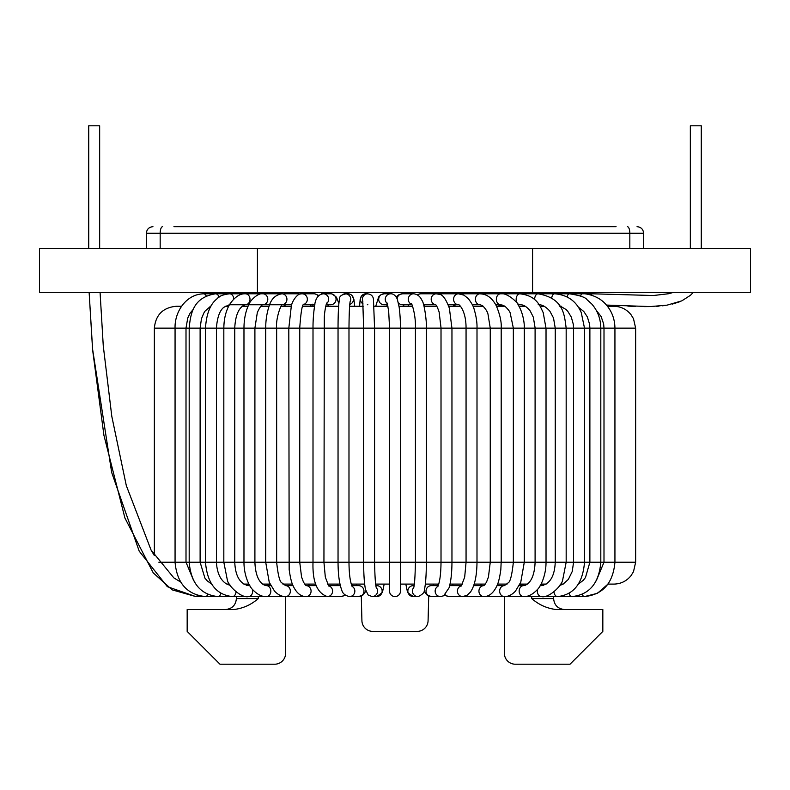 <?xml version="1.0" encoding="UTF-8"?>
<svg xmlns="http://www.w3.org/2000/svg" width="790" height="790" viewBox="0 0 790 790"><rect width="100%" height="100%" fill="white"/><g stroke="black" fill="none" stroke-linecap="round" stroke-linejoin="round"><path stroke-width="1.19" d="M180.624 582.023L173.849 577.875L151.078 550.067L126.311 485.603L111.795 416.31L103.263 345.803L100.063 292.31L103.263 345.803L111.795 416.31L126.311 485.603L151.078 550.067L154.356 555.567L154.356 328.146C155.65 314.854 162.947 307.567 176.229 306.273L181.591 306.273M210.16 306.273L210.9 306.273M225.111 306.273L228.606 306.273L229.426 304.743M242.017 306.273L248.05 306.273M260.71 306.273L269.035 306.273M281.033 306.273L291.332 306.273M302.728 306.273L314.588 306.273M325.737 306.273L338.653 306.273M349.615 306.273L363.212 306.273M374.134 306.273L387.959 306.273M399.019 306.273L412.597 306.273M424.013 306.273L436.524 306.273M448.76 306.273L460.501 306.273M473.042 306.273L483.243 306.273M496.535 306.273L504.998 306.273M518.971 306.273L525.281 306.273M540.123 306.273L544.152 306.273M559.794 306.273L561.305 306.253M607.461 306.273L613.771 306.273C620.772 306.421 626.5 309.196 630.953 314.608L633.491 318.676L635.644 328.146L604.004 328.146L603.995 562.233L589.883 562.233L585.479 577.539L583.346 580.265L578.428 584.047M226.829 584.106L229.406 584.106L226.829 584.106L230.216 585.41L229.406 584.106M243.863 584.106L248.959 584.106L243.863 584.106M262.626 584.106L270.042 584.106L262.626 584.106M282.938 584.106L292.409 584.106L282.938 584.106M304.634 584.106L315.812 584.106L304.634 584.106M327.475 584.106L339.986 584.106L327.475 584.106M351.254 584.106L364.654 584.106L351.254 584.106M375.675 584.106L389.529 584.106L375.675 584.106M400.471 584.106L414.325 584.106L400.471 584.106L400.471 591.108A5.471 5.471 0 0 1 393.232 596.282A5.471 5.471 0 0 1 389.529 591.108A5.471 5.471 0 0 0 393.232 596.282A5.471 5.471 0 0 1 389.529 591.108L389.529 562.233L363.647 562.233C363.676 574.33 364.289 583.415 365.494 589.498L368.18 595.038L372.13 596.578L376.702 596.578A5.471 5.441 90 0 0 382.143 591.108A5.471 5.441 90 0 0 376.702 585.637L375.902 585.637M425.346 584.106L438.746 584.106L425.346 584.106M450.014 584.106L462.525 584.106L450.014 584.106M474.188 584.106L485.366 584.106L474.188 584.106M497.591 584.106L507.062 584.106L497.591 584.106M519.958 584.106L527.374 584.106L519.958 584.106M541.041 584.106L546.137 584.106L541.041 584.106M560.594 584.106L563.171 584.106L560.594 584.106L559.784 585.41L563.023 584.195L568.375 579.376L572.237 571.466L573.57 562.233L389.529 562.233L389.529 328.146L363.647 328.146L363.647 562.233L158.859 562.233M582.25 594.337A5.471 2.735 -90 0 0 584.462 596.578L597.418 593.32L607.964 584.106L613.771 584.106C620.772 583.958 626.5 581.173 630.953 575.772L633.491 571.703L635.644 562.233L635.644 328.146M690.342 248.554L690.342 125.788L701.273 125.788L701.273 248.554M99.659 248.554L99.659 125.788L88.727 125.788L88.727 248.554L88.727 125.788M173.938 226.681L616.062 226.681M582.309 293.801A5.471 2.005 90 0 0 582.26 293.801C584.719 293.327 597.329 295.035 605.288 303.755C611.579 310.539 614.798 318.666 614.936 328.146L614.936 562.233C613.04 583.218 602.879 594.663 584.462 596.578L504.385 596.578L504.385 653.281A10.942 10.942 0 0 0 515.327 664.212L570.015 664.212L602.829 631.398L602.829 609.524L556.19 609.524C547.134 608.498 538.987 604.854 531.729 598.583L553.612 598.583L553.612 596.578M276.865 292.31L276.865 293.801M236.388 596.578L236.388 598.583L258.271 598.583C251.082 604.824 242.925 608.468 233.81 609.524L187.171 609.524L187.171 631.398L219.985 664.212L274.673 664.212A10.942 10.942 0 0 0 285.615 653.281L285.615 596.578L323.811 596.578A5.471 4.997 90 0 0 325.342 596.322M320.859 294.315A10.942 10.942 0 0 1 327.178 292.31M342.919 292.31A10.942 10.942 0 0 1 348.469 293.821M361.287 596.025L361.919 620.743A10.942 10.942 0 0 0 372.85 631.398L417.15 631.398A10.942 10.942 0 0 0 428.081 620.743L428.713 596.025M462.822 292.31A10.942 10.942 0 0 1 468.342 293.801M513.135 293.801L513.135 292.31M441.561 293.801A10.942 10.942 0 0 1 447.081 292.31M257.422 248.554L750.5 248.554L750.5 292.31L39.5 292.31L39.5 248.554L257.422 248.554L257.422 292.31M154.356 328.146L175.064 328.146L175.064 562.233C176.96 583.218 187.121 594.663 205.538 596.578L285.615 596.578C281.813 596.677 278.139 594.88 274.584 591.187L269.242 582.26L265.707 562.233L265.707 328.146L243.972 328.146L243.972 562.233C243.932 576.473 250.015 587.375 252.711 589.666C257.422 594.564 261.994 596.865 266.408 596.578A5.471 4.424 90 0 0 270.832 591.108A5.471 4.424 90 0 0 266.408 585.637L270.792 585.637M203.672 293.821C186.183 294.038 174.481 311.892 175.064 328.146L189.175 328.146C190.538 313.442 193.244 297.336 215.532 293.801A5.471 3.832 -90 0 1 219.047 297.168M220.943 593.339A5.471 3.219 90 0 1 218.01 596.578C200.62 594.732 191.012 583.277 189.185 562.233L189.185 328.146L205.489 328.146L205.489 562.233C207.237 583.366 216.213 594.811 232.418 596.578A5.471 3.664 90 0 0 236.042 591.927M233.781 298.985A5.471 4.217 -90 0 0 229.614 293.801C223.363 294.512 219.324 296.033 217.477 298.344C215.986 299.993 206.931 304.901 205.489 328.146L223.827 328.146L223.827 562.233L227.342 580.028C228.053 585.627 241.375 598.583 248.613 596.578A5.471 4.069 90 0 0 252.474 589.389M223.827 328.146L243.972 328.146C244.011 319.397 245.532 311.734 248.544 305.177C249.541 301.128 257.896 292.547 263.04 293.801A5.471 4.849 -90 0 0 262.942 293.801L281.684 293.801M265.707 328.146L288.804 328.146L289.17 569.639C290.355 578.201 291.885 584.047 293.762 587.177C297.03 593.418 301.118 596.549 306.016 596.578A5.471 4.997 90 0 0 306.135 585.637L316.316 585.637M288.804 328.146L313.008 328.146L313.008 562.233C312.386 581.766 317.185 593.221 327.396 596.578L340.915 596.578A5.471 5.204 90 0 0 344.815 594.732M323.406 293.811C318.143 294.295 315.161 298.66 314.479 306.885C313.018 316.662 312.978 325.401 313.008 328.146L338.041 328.146L338.041 562.233C338.1 574.36 339.325 583.642 341.744 590.071C342.584 593.478 345.181 595.65 349.516 596.578L358.611 596.578A5.471 5.352 90 0 0 363.963 591.108A5.471 5.352 90 0 0 358.611 585.637L351.757 585.637M346.05 293.86C341.596 294.739 339.473 296.22 339.69 298.334C338.624 302.748 338.071 312.682 338.041 328.146L363.647 328.146L362.758 300.872M389.529 328.146L415.422 328.146L415.422 562.233C415.115 577.342 414.493 585.982 413.555 588.135M411.462 303.982C410.889 301.188 415.975 313.472 415.422 328.146L441.018 328.146L441.018 562.233C440.909 573.994 439.803 582.171 437.709 586.782M441.018 328.146L466.06 328.146L466.06 562.233L464.688 577.065L461.33 585.992M458.486 293.801A5.471 4.898 90 0 0 458.407 293.801A5.471 4.898 90 0 0 453.588 299.311A5.471 4.898 90 0 0 458.486 304.743A5.471 4.898 90 0 0 458.556 304.743C458.091 303.518 466.149 309.483 466.051 328.146L490.254 328.146L490.254 562.233L488.447 576.937L486.472 582.25L483.984 585.637M480.142 304.693L482.7 305.819C485.623 308.831 487.391 311.606 487.993 314.134L490.254 328.146L513.352 328.146L513.352 562.233C511.969 575.239 510.202 582.141 508.039 582.941L504.385 585.637L496.959 585.637M500.663 293.801A5.471 4.276 90 0 0 500.623 293.801A5.471 4.276 90 0 0 500.564 293.801A5.471 4.276 90 0 0 496.347 299.311A5.471 4.276 90 0 0 500.623 304.743A5.471 4.276 90 0 0 500.692 304.743L504.82 306.135C508.079 309.246 509.866 311.537 510.192 313.018L513.352 328.146L535.097 328.146L535.097 562.233C534.307 582.507 525.952 585.41 523.592 585.637L519.208 585.637M535.097 328.146L555.242 328.146L555.242 562.233C554.629 576.137 550.008 583.938 541.387 585.637L540.182 585.637M538.168 304.743C541.881 304.436 545.781 306.589 549.87 311.181L553.514 317.985L555.242 328.146L573.57 328.146L573.57 562.233L589.883 562.233L589.883 328.146L589.607 324.256L587.355 316.918L583.79 311.487L578.221 307.034M559.211 305.434L566.114 309.562L567.803 311.349L571.308 317.116L573.323 324.374L573.57 328.146L603.995 328.146L603.649 323.959L601.131 316.543L596.154 310.144M596.203 580.917L603.995 562.233L635.644 562.233M591.433 295.184A5.471 1.56 -90 0 1 592.47 293.801L653.35 295.519L668.528 293.742L673.751 292.31M197.293 595.305A5.471 2.261 90 0 1 195.841 596.578L167.352 586.674L139.198 551.153L111.666 472.44L92.539 348.825L89.122 292.31L92.667 350.286L103.924 435.31L124.919 518.003L153.26 572.898L172.141 589.863L195.841 596.578L205.538 596.578A5.471 2.735 90 0 0 207.75 594.337M569.057 593.339A5.471 3.219 -90 0 0 571.99 596.578C589.38 594.732 598.988 583.277 600.815 562.233L600.815 328.146C600.686 318.735 597.625 310.638 591.631 303.854L587.088 299.756C585.578 297.326 579.682 295.341 569.412 293.801L582.26 293.801A5.471 2.005 90 0 0 580.64 296.072M529.912 293.801L569.412 293.801A5.471 2.528 90 0 0 567.131 296.941M551.706 298.067A5.471 3.022 90 0 1 554.639 293.801C573.086 295.253 578.971 307.626 581.243 312.534L584.511 328.146L584.511 562.233C582.763 583.366 573.787 594.811 557.582 596.578A5.471 3.664 -90 0 1 553.958 591.927M554.728 293.801A5.471 3.022 90 0 0 554.659 293.801L520.067 293.801A5.471 3.901 90 0 0 516.166 299.232A5.471 3.901 90 0 0 520.008 304.743A5.471 3.901 90 0 0 520.067 304.743A5.471 3.901 90 0 0 520.482 304.703M520.551 293.841A5.471 3.901 90 0 0 520.136 293.801A5.471 3.901 90 0 0 520.067 293.801L538.128 293.801C563.556 298.344 564.307 314.223 566.173 328.146L566.173 562.233L562.658 580.028C561.947 585.627 548.625 598.583 541.387 596.578A5.471 4.069 -90 0 1 537.526 589.389M539.975 585.982A5.471 4.069 -90 0 1 541.387 585.637M538.128 293.801A5.471 3.476 90 0 0 534.682 299.687M546.028 328.146L546.028 562.233C546.068 576.473 539.985 587.375 537.289 589.666C532.579 594.564 528.006 596.865 523.592 596.578A5.471 4.424 -90 0 1 519.168 591.108A5.471 4.424 -90 0 1 523.592 585.637M473.684 585.637L483.875 585.637A5.471 4.997 -90 0 0 483.984 596.578L504.385 596.578A5.471 4.74 -90 0 1 499.645 591.108A5.471 4.74 -90 0 1 504.385 585.637M461.548 585.755A5.471 5.204 -90 0 0 462.604 596.578L466.189 596.578A5.471 4.997 -90 0 1 464.658 596.322M501.156 562.233L500.83 569.639C499.645 578.201 498.115 584.047 496.238 587.177C492.97 593.418 488.882 596.549 483.984 596.578L464.293 596.401M480.715 293.86A5.471 4.612 90 0 0 480.024 293.801A5.471 4.612 90 0 0 479.895 293.801A5.471 4.612 90 0 0 475.402 299.341A5.471 4.612 90 0 0 480.024 304.743A5.471 4.612 90 0 0 480.142 304.733A5.471 4.612 90 0 0 480.468 304.713M444.543 595.255L449.085 596.578A5.471 5.204 -90 0 1 445.185 594.732M437.384 293.86L438.657 293.801A5.471 4.898 90 0 0 438.618 293.801A5.471 4.898 90 0 0 437.68 293.9M437.986 586.279A5.471 5.352 -90 0 0 440.484 596.578L431.389 596.578A5.471 5.352 -90 0 1 426.037 591.108A5.471 5.352 -90 0 1 431.389 585.637L438.243 585.637M436.307 293.801A5.471 5.125 90 0 0 435.705 304.703M420.744 293.801A5.471 5.125 90 0 0 417.545 294.937M405.813 584.106L407.591 592.53L413.298 596.578A5.471 5.441 -90 0 1 407.857 591.108A5.471 5.441 -90 0 1 413.298 585.637L414.098 585.637M418.266 596.559A5.471 5.441 -90 0 1 413.723 587.572M413.565 293.801A5.471 5.293 90 0 0 411.748 304.407M396.165 296.912L399.059 294.601L402.525 293.801A5.471 5.293 90 0 0 397.153 298.778M398.358 302.777A5.471 5.293 90 0 0 402.426 304.743L411.936 304.743M400.471 328.146L400.471 591.108A5.471 5.471 0 0 1 393.232 596.282M390.803 293.801A5.471 5.412 90 0 0 387.258 303.508M390.685 293.801L384.108 293.801A5.471 5.412 90 0 0 378.825 300.467A5.471 5.412 90 0 0 384.108 304.743L387.623 304.743M376.277 587.572A5.471 5.441 90 0 1 372.13 596.578M367.844 293.801A5.471 5.461 90 0 0 362.847 301.494M367.35 304.713A5.471 5.461 90 0 0 367.844 304.743L367.765 304.743M367.706 293.801L365.908 293.801A5.471 5.461 90 0 0 363.074 303.943M352.014 586.279A5.471 5.352 90 0 1 349.516 596.578L358.611 596.578L363.153 594.88L365.918 591.127M350.089 301.899A5.471 5.461 -90 0 0 342.613 294.512M349.772 304.456A5.471 5.461 -90 0 0 348.025 293.801L345.299 293.801L348.025 293.801M328.452 585.755A5.471 5.204 90 0 1 327.396 596.578M326.468 303.696A5.471 5.392 -90 0 0 323.041 293.811M326.132 304.743L330.664 304.743A5.471 5.392 -90 0 0 336.056 299.134A5.471 5.392 -90 0 0 330.664 293.801L323.308 293.801L330.664 293.801M303.587 304.515A5.471 5.273 -90 0 0 302.096 293.801A5.471 5.273 -90 0 0 301.039 293.91M303.449 304.743L313.995 304.743A5.471 5.273 -90 0 0 314.894 304.663M318.34 296.161A5.471 5.273 -90 0 0 313.887 293.801M293.041 585.637L285.615 585.637A5.471 4.74 90 0 1 290.355 591.108A5.471 4.74 90 0 1 285.615 596.578M282.267 304.723A5.471 5.086 -90 0 0 281.902 293.801M299.943 294.127A5.471 5.086 -90 0 0 298.166 293.801L300.328 294.028M266.408 585.637C264.048 585.41 255.693 582.507 254.903 562.233L254.903 328.146L257.323 312.563C259.722 307.35 261.569 304.743 262.843 304.743A5.471 4.849 -90 0 0 262.942 304.743A5.471 4.849 -90 0 0 267.79 299.321A5.471 4.849 -90 0 0 263.031 293.801M249.818 585.637L248.613 585.637A5.471 4.069 90 0 1 248.613 585.637A5.471 4.069 90 0 1 250.025 585.982M269.617 304.743L245.433 304.743A5.471 4.562 -90 0 0 246.085 304.683A5.471 4.562 -90 0 0 249.986 298.906A5.471 4.562 -90 0 0 245.483 293.801A5.471 4.562 -90 0 0 245.433 293.801L229.564 293.801A5.471 4.217 -90 0 0 229.515 293.801M229.614 293.801A5.471 4.217 -90 0 0 229.564 293.801L215.512 293.801M206.249 295.964A5.471 3.357 -90 0 0 203.672 293.801A5.471 3.357 -90 0 0 203.573 293.801A5.471 3.357 -90 0 0 203.257 293.821M152.954 226.681C148.964 227.066 146.782 229.248 146.387 233.238L160.172 233.238L160.172 248.554M162.602 226.681A6.567 2.429 90 0 0 160.172 233.238L629.827 233.238L629.827 248.554M627.398 226.681A6.567 2.429 90 0 1 629.827 233.238L643.613 233.238L643.613 248.554M531.729 596.578L531.729 598.583M258.271 598.583L258.271 596.578M532.579 248.554L532.579 292.31M543.145 305.789L541.792 306.273L543.145 305.789M519.563 292.31L520.906 293.801L529.922 293.801M480.942 585.054L480.419 584.106L482.512 585.637M455.287 304.812L454.408 306.273L455.287 304.812L452.769 306.273L455.583 304.743M452.571 584.106L453.203 585.637L452.571 584.106M433.384 584.965L433.621 585.637L437.996 585.637L437.502 584.106M352.498 584.106L352.004 585.637L352.498 584.106M345.457 595.255L340.915 596.578L345.457 595.255M337.429 584.106L336.797 585.637L337.429 584.106M325.707 596.401L323.811 596.578L325.707 596.401M309.581 584.106L309.058 585.054L309.581 584.106M244.979 293.801L245.483 293.801C239.864 293.465 234.502 297.129 229.396 304.792C225.752 311.428 223.906 319.209 223.847 328.146M243.073 305.493L244.92 306.273L243.073 305.493M679.706 301.76L672.399 304.071M664.973 305.473L662.316 305.809M659.048 306.125L656.194 306.322M650.723 306.56L644.097 306.609M635.367 306.421L627.872 306.115M619.37 305.691L611.055 305.266M606.473 305.068L650.249 306.569L667.037 305.157L681.849 300.842L690.44 295.312L693.393 292.31M569.412 293.801L592.47 293.801M540.785 584.58L543.481 585.341M522.555 306.273L524.155 305.671M519.86 584.324L525.064 585.637M518.052 304.743L520.906 304.743M501.976 304.861L497.68 306.273M496.999 585.558L497.868 585.637M545.989 328.146L543.214 312.623C540.232 306.777 537.279 295.825 520.136 293.841M535.146 328.146L533.329 317.195L530.248 311.043C526.89 306.718 523.474 304.604 520.008 304.703L520.008 304.703M495.725 304.743L500.89 304.743M458.743 293.801L520.067 293.801M504.385 596.578C508.187 596.677 511.861 594.88 515.416 591.187L520.758 582.26L524.293 562.233L524.293 328.146C524.59 324.483 523.355 312.998 518.033 304.703C518.289 303.192 507.19 292.31 500.564 293.801M472.726 304.743L480.616 304.743M479.905 293.85C486.739 293.939 492.229 297.968 496.367 305.937C500.04 314.845 501.65 322.251 501.196 328.146L501.196 562.233M448.207 304.743L458.565 304.743M461.637 585.637L449.658 585.637M438.618 293.801L458.417 293.801L463.928 295.144L468.401 298.699C471.857 303.488 473.733 306.875 474.03 308.851C476.212 316.188 477.2 322.616 477.002 328.146L476.992 562.233C476.874 575.782 474.701 585.726 470.485 592.065L467.009 595.334L462.604 596.578L449.085 596.578M424.645 304.743L423.993 306.174M424.082 591.127L426.847 594.88L431.389 596.578L440.484 596.578L443.684 595.779L449.066 587.8C450.952 581.302 451.92 572.78 451.959 562.233L451.959 328.146M433.118 584.106L433.621 585.637M441.057 328.146L439.131 312.07C437.66 307.705 436.465 305.207 435.557 304.575M451.929 328.146L449.382 308.248C445.945 299.064 442.627 294.433 439.428 294.354L436.169 293.801M423.598 304.743L435.734 304.743M420.655 293.801L436.248 293.801M420.566 293.801L416.913 294.581M408.618 304.743L408.045 306.273M402.426 293.801L413.466 293.801C417.219 294.048 420.063 296.25 421.978 300.397C424.161 302.679 426.876 321.441 426.353 328.146L426.353 562.233C426.324 574.33 425.711 583.415 424.507 589.498C424.99 591.908 422.917 594.258 418.285 596.559L413.298 596.578M404.026 304.743L403.354 306.273M389.559 328.146L388.641 310.668L387.011 302.896M400.441 328.146C400.461 325.273 400.412 316.642 399.138 307.063L397.36 299.311C395.632 295.421 393.321 293.584 390.428 293.811M387.14 304.743L386.784 306.273M384.256 293.801L381.215 294.512L378.706 296.764L375.734 306.273M384.187 584.106L382.409 592.53L376.702 596.578M376.445 588.135C375.507 585.982 374.885 577.342 374.579 562.233L374.579 328.146L373.423 298.788C372.742 295.559 370.589 293.92 366.975 293.87L366.975 293.87M366.461 293.831L361.623 295.825L360.141 299.568L359.588 306.273M356.882 584.106L356.379 585.637M352.291 586.782C350.197 582.171 349.091 573.994 348.983 562.233L348.983 328.146C349.111 313.363 349.516 304.456 350.187 301.395M349.141 293.92L350.8 294.561M351.985 295.509L353.9 299.331L354.7 306.273M328.363 585.637L340.342 585.637M328.67 585.992L325.312 577.065L323.94 562.233L324.305 317.323C324.433 312.988 325.747 304.95 326.774 303.005M327.87 304.743L328.265 306.273M332.205 294.028L336.491 297.228L338.871 303.567M306.016 585.637L303.528 582.25L301.553 576.937L299.746 562.233L299.746 328.146M299.726 328.146C300.852 312.139 302.215 304.16 303.814 304.199M288.824 328.146L291.263 306.53C291.875 301.029 298.265 292.211 302.234 293.85M313.995 293.801L302.096 293.801M312.228 304.17L313.353 306.273M315.091 293.92L318.963 295.549M307.488 585.637L310.164 584.106M285.615 585.637L281.961 582.941C279.798 582.141 278.031 575.239 276.648 562.233L276.648 328.146M276.619 328.146C275.661 319.19 280.628 304.851 282.385 304.644M265.736 328.146C265.687 325.046 265.796 316.04 269.173 305.888C271.365 298.808 275.631 294.779 281.981 293.801M298.225 293.801L283.788 293.801M291.777 304.743L282.247 304.743M310.608 304.743L311.201 306.273M292.132 585.637L293.001 585.558M283.511 304.743L262.942 304.743M283.541 304.743L285.812 306.273M248.613 585.637C239.992 583.938 235.371 576.137 234.758 562.233L234.758 328.146M234.739 328.146C235.381 315.368 238.728 307.577 244.781 304.792L245.384 304.743M270.022 293.801L245.433 293.801M270.141 584.324L265.825 585.597M230.216 585.41L225.604 583.336C220.064 579.406 217.003 572.365 216.43 562.233L216.43 328.146C217.191 317.58 219.65 310.638 223.797 307.32L229.327 304.743M248.761 304.743L229.564 304.743M261.342 305.621L262.438 306.273M211.572 584.047L207.247 580.877L204.936 578.142L200.117 562.233L200.117 328.146L201.44 318.814L203.8 313.116L205.084 311.072L211.226 305.71M249.215 584.58L246.519 585.341M193.797 580.917L186.006 562.233L186.006 328.146L187.734 318.054L190.035 313.265L193.738 308.742M229.564 293.801L203.573 293.801M146.387 233.238L146.387 248.554M643.613 233.238C643.218 229.248 641.036 227.066 637.046 226.681M553.612 598.583C554.254 605.229 557.898 608.873 564.544 609.524M269.094 293.801L270.437 292.31M236.388 598.583C235.746 605.229 232.102 608.873 225.456 609.524"/></g></svg>
